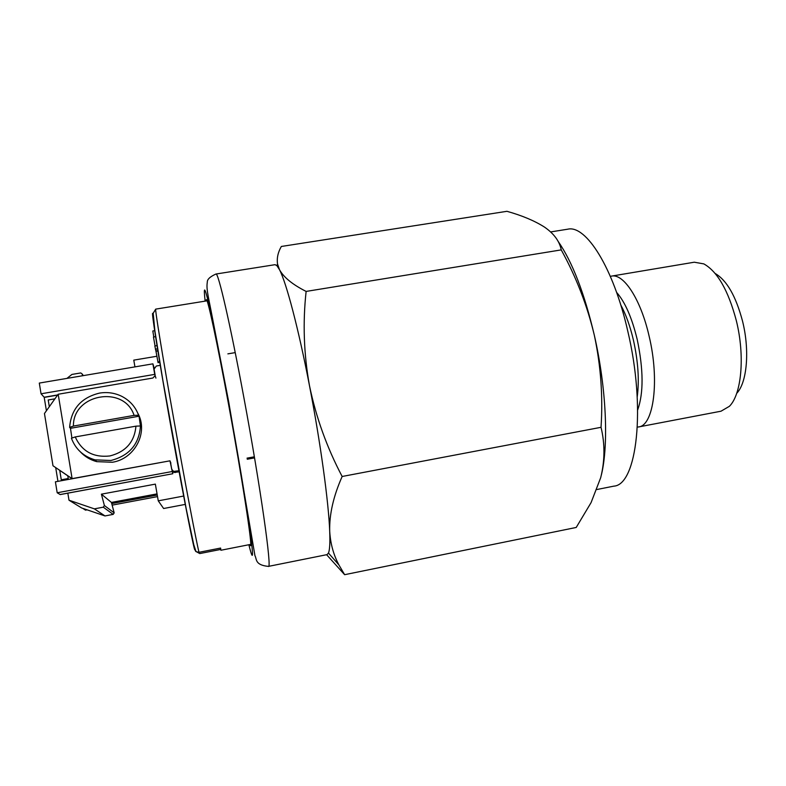<?xml version="1.0" encoding="UTF-8"?>
<svg xmlns="http://www.w3.org/2000/svg" width="786" height="786" viewBox="0 0 786 786"><rect width="100%" height="100%" fill="white"/><g stroke="black" fill="none" stroke-linecap="round" stroke-linejoin="round"><path stroke-width="1.18" d="M268.399 566.392C254.635 565.046 256.953 558.984 254.959 555.741L228.687 401.784L211.061 310.794C207.681 293.856 206.325 288.157 207.308 282.243C207.101 279.452 209.98 276.711 215.954 274.029C218.125 271.72 230.21 323.744 243.788 397.127C260.53 486.927 272.172 569.811 268.399 566.392L327.064 554.621L328.46 553.069C329.737 550.062 330.149 542.753 329.698 531.13C328.627 502.136 320.442 442.194 309.458 385.553C316.031 417.307 326.927 447.617 342.156 476.483C333.411 496.221 329.265 514.437 329.698 531.13C330.425 543.588 333.5 554.857 338.913 564.918L344.632 574.694L326.612 554.71M596.879 489.521L613.827 486.151C636.827 485.011 646.21 408.651 627.808 331.279C613.522 267.771 585.934 224.649 567.738 229.198L550.652 231.929M637.387 427.093L638.576 426.945C653.628 425.757 659.827 380.552 649.098 336.094C640.777 299.279 623.583 273.243 611.518 276.112L610.358 276.377M638.576 426.945L721.008 411.206L729.388 406.313C741.571 394.425 745.157 356.029 736.315 320.6C728.308 290.476 717.49 271.573 703.834 263.89L694.284 262.21L611.518 276.112M736.678 393.364C746.985 382.851 749.942 350.743 742.564 321.248C735.922 296.204 726.795 280.278 715.181 273.489M249.771 544.56L250.469 545.69C252.886 548.5 242.285 478.733 228.471 403.837C217.221 342.401 207.592 297.884 206.335 299.663L206.079 300.969M309.458 385.553C298.523 328.666 286.291 282.528 279.452 269.618C283.608 277.271 292.5 284.542 306.127 291.419C302.689 322.673 303.799 354.054 309.458 385.553M601.437 474.705C608.796 444.336 606.32 387.616 594.354 335.357C587.221 305.479 576.187 276.986 561.243 249.889C559.583 241.39 554.14 233.884 544.904 227.38L544.354 227.007C534.519 220.778 522.051 215.541 506.941 211.306L281.339 246.47C277.969 252.286 276.701 258.132 277.537 264.008L279.452 269.618L276.898 265.639L275.051 264.676L215.954 274.029M344.632 574.694L576.217 527.455L591.082 502.608L600.71 477.642C604.915 460.675 605.024 443.894 601.035 427.309C603.049 396.409 600.818 365.765 594.354 335.357C584.391 293.06 572.257 261.63 557.932 241.076M561.243 249.889L306.127 291.419M601.035 427.309L342.156 476.483M220.463 548.078L220.905 550.249L220.601 548.058L199.015 552.303L196.019 551.644L194.515 549.227L193.621 544.158M220.709 549.443L199.762 553.57L195.586 551.271M157.947 361.953L155.982 351.263L157.868 350.939M157.868 361.963L159.637 361.668M158.074 362.67L159.764 362.385M155.982 351.263L154.832 345.997L157.013 345.634M155.392 349.161L157.524 348.807M155.058 345.958L153.476 337.017L155.589 336.673M155.697 349.112L156.276 351.214M156.247 351.067L157.848 350.802M153.791 336.968L152.818 330.985L154.665 330.68M153.152 315.638L152.808 313.722C150.971 308.819 157.799 352.639 168.921 415.539C180.033 478.389 191.725 539.137 194.515 549.227M179.011 470.932L178.677 469.085M160.629 367.062L160.177 364.36M188.394 519.929L187.638 516.117M94.369 508.856L104.99 515.94L81.705 508.002L68.991 500.201L94.369 508.856L103.29 507.176L104.381 505.516L101.404 494.168L111.425 502.431L114.176 512.865L104.381 505.516M104.99 515.94L113.174 514.388L114.176 512.865M156.866 356.245L133.777 360.135L134.946 366.875M82.422 375.777L82.294 374.087L80.752 372.947L71.939 374.431L66.928 378.4M101.404 494.168L155.353 484.127L158.261 500.839L163.616 508.513L185.25 504.406M157.053 493.873L111.425 502.431M68.991 500.201L67.832 493.166M158.261 500.839L183.659 496.045M155.107 374.951L154.076 369.076L156.316 366.011L160.256 365.343M227.871 353.867L235.23 352.619M254.359 456.794L247.04 458.15M178.913 470.735L173.588 471.404L171.731 469.311L170.67 463.318M254.546 457.884L247.226 459.24M179.12 471.846L174.02 472.465L172.173 470.392L172.753 473.683L169.972 460.822L55.403 481.818L57.191 492.763L60.217 494.571L172.792 473.742L60.08 494.541M72.233 478.733L52.986 465.764L72.106 478.753M168.312 461.127L72.106 478.625L58.184 394.248L44.458 413.505L52.986 465.764M58.184 394.248L152.867 378.027L155.137 375.62M54.912 398.846L48.221 399.995L49.312 406.686L48.201 399.966L54.932 398.816M67.783 475.825L68.225 478.517L61.279 479.794L59.736 470.382L61.288 479.794M170.896 463.111L169.972 460.822M171.859 471.58L57.191 492.763M172.517 471.295L172.792 473.742M152.897 363.839L154.744 374.372L41.049 393.796L39.3 383.077L152.897 363.839L154.144 367.907M154.744 374.372L155.913 378.095M41.049 393.796L44.183 397.244L46.413 410.764M57.692 394.926L44.183 397.244M55.708 467.66L57.938 481.346M57.565 395.112L44.222 397.402M83.129 508.483L85.468 510.143L87.089 509.839M112.143 505.133L157.524 496.605M69.62 427.388C71.153 409.054 81.115 397.628 99.488 393.108C107.23 391.85 114.569 392.882 121.516 396.203C129.759 400.388 135.447 406.735 138.591 415.244L139.053 416.216L70.475 428.311L69.62 427.388L73.422 426.071C72.774 393.688 124.365 384.924 134.082 415.391L138.591 415.244M137.815 413.24C148.574 432.182 134.966 458.808 112.398 462.256L96.698 461.637C90.272 459.879 84.819 456.617 80.349 451.852M135.939 426.159L140.448 425.963C139.171 444.198 129.326 455.703 110.914 460.488L95.008 459.869C83.434 456.43 75.564 449.219 71.418 438.224L75.22 436.937L135.939 426.159C134.504 441.938 125.809 451.871 109.853 455.959C93.436 457.747 81.901 451.41 75.22 436.937M71.919 438.057L70.475 428.311M73.422 426.071L134.082 415.391M139.053 416.216L140.448 425.963M637.22 396.792C639.411 380.444 638.163 361.658 633.496 340.446C630.195 326.318 625.931 314.459 620.724 304.85M637.682 409.938C643.665 393.088 643.518 369.636 637.23 339.572C631.944 317.721 625.067 301.991 616.588 292.363M248.848 544.737C253.259 562.511 253.662 557.932 250.066 531.022C246.234 503.433 237.618 451.754 228.51 402.157C220.188 357.129 213.635 324.372 208.85 303.868C204.606 286.359 203.368 285.446 205.146 301.126M196.019 551.644L193.729 544.58L186.223 508.896L162.967 380.915L154.911 331.142L153.191 313.26L155.716 309.124C154.754 308.22 162.476 355.783 173.814 419.478C185.142 483.144 196.461 542.517 199.015 552.303M113.174 514.388L103.29 507.176M83.287 375.629L82.294 374.087M175.347 472.543L174.924 471.472M83.404 508.876L83.964 508.768M111.73 503.561L157.249 495.023M276.898 265.639L277.527 264.008M328.46 553.069L338.923 564.918M250.724 544.374L220.905 550.249M207.032 300.822L155.716 309.124M174.02 472.465L173.588 471.404M95.008 459.869L96.698 461.637"/></g></svg>

